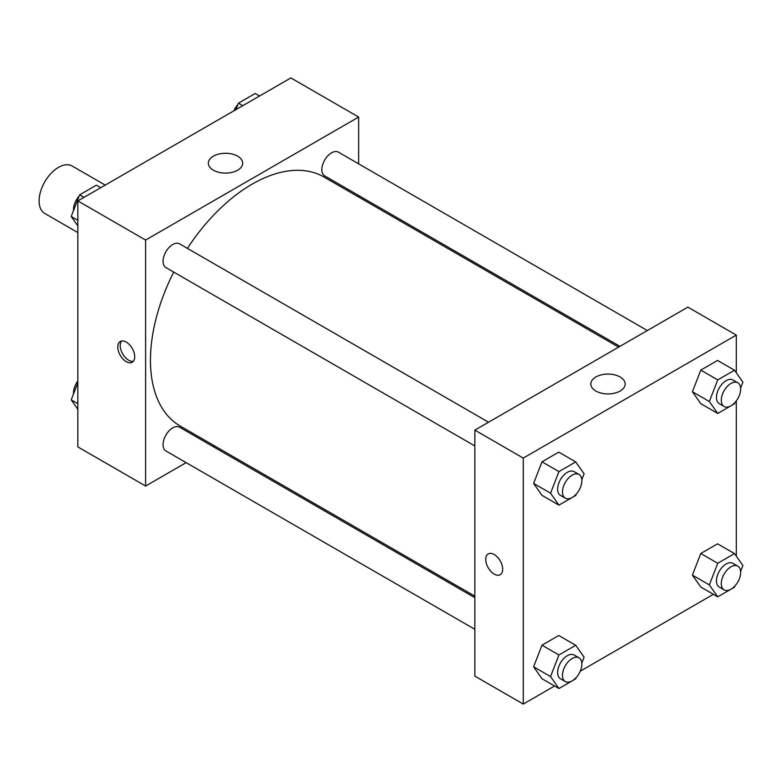 <?xml version="1.0" encoding="UTF-8"?>
<svg xmlns="http://www.w3.org/2000/svg" width="782" height="782" viewBox="0 0 782 782"><rect width="100%" height="100%" fill="white"/><g stroke="black" fill="none" stroke-linecap="round" stroke-linejoin="round"><path stroke-width="1.17" d="M105.218 185.109L72.159 166.019A27.39 15.816 120 0 0 51.055 173.36A27.39 15.816 120 0 0 39.1 200.915A27.39 15.816 120 0 0 44.77 213.457L77.829 232.547M186.145 462.641L145.618 486.042L77.829 446.903L77.829 200.915L290.865 77.926L358.645 117.056L358.645 163.858M358.645 195.49L358.645 197.015M213.359 156.175A17.175 9.912 180 0 1 232.078 154.025A17.175 9.912 180 0 1 242.674 163.184A17.175 9.912 180 0 1 225.499 173.096A17.175 9.912 180 0 1 208.335 163.184A17.175 9.912 180 0 1 213.359 156.175M145.618 486.042L145.618 240.054L77.829 200.915M145.618 240.054L358.645 117.056M126.254 361.646A11.984 6.921 60 0 1 118.424 351.089A11.984 6.921 60 0 1 120.262 341.49A11.984 6.921 60 0 1 132.236 348.41A11.984 6.921 60 0 1 132.236 362.242A11.984 6.921 60 0 1 126.254 361.646M121.601 341.001A11.984 6.921 -120 0 0 121.239 350.805A11.984 6.921 -120 0 0 128.688 360.238A11.984 6.921 -120 0 0 133.331 361.323M214.855 446.063L213.535 446.825M488.545 422.221L179.577 243.847A13.695 7.908 120 0 0 165.882 251.755A13.695 7.908 120 0 0 165.882 267.561L474.85 445.945M474.85 597.692L179.577 427.216A13.695 7.908 120 0 0 169.02 430.892A13.695 7.908 120 0 0 163.047 444.675A13.695 7.908 120 0 0 165.882 450.94L474.85 629.314M647.349 330.542L338.381 152.158A13.695 7.908 120 0 0 327.834 155.833A13.695 7.908 120 0 0 321.852 169.616A13.695 7.908 120 0 0 324.686 175.882L619.96 346.358M173.721 272.087A143.79 83.019 120 0 0 150.457 360.248A143.79 83.019 120 0 0 180.241 426.073L474.85 596.167M618.64 347.12L324.022 177.025A143.79 83.019 120 0 0 187.416 248.373M554.575 685.99L523.266 704.074L474.85 676.117L474.85 430.129L687.877 307.14L736.292 335.097L736.292 372.76M580.254 671.171L713.389 594.31M533.607 483.423L541.994 495.348L533.607 483.423L541.994 461.81L533.607 483.423L550.548 493.207L558.934 471.595L575.708 461.908L584.095 473.843L581.808 479.737M558.759 452.123L541.994 461.81L558.759 452.123L575.708 461.908M692.412 391.733L700.799 403.668L692.412 391.733L700.799 370.121L692.412 391.733L709.352 401.518L717.739 379.905L734.513 370.228L742.9 382.154L740.613 388.048M717.573 360.443L700.799 370.121L717.573 360.443L734.513 370.228M692.412 575.112L700.799 587.038L692.412 575.112L700.799 553.5L692.412 575.112L709.352 584.897L717.739 563.284L734.513 553.597L742.9 565.533L740.613 571.427M717.573 543.813L700.799 553.5L717.573 543.813L734.513 553.597M523.266 704.074L523.266 458.086L736.292 335.097M736.292 400.892L736.292 556.129M533.607 666.792L541.994 678.727L533.607 666.792L541.994 645.179L533.607 666.792L550.548 676.577L558.934 654.964L575.708 645.287L584.095 657.212L581.808 663.107M558.759 635.502L541.994 645.179L558.759 635.502L575.708 645.287M595.845 391.02A17.175 9.912 180 0 1 590.821 384.011A17.175 9.912 180 0 1 607.995 374.099A17.175 9.912 180 0 1 625.16 384.011A17.175 9.912 180 0 1 614.564 393.17A17.175 9.912 180 0 1 595.845 391.02M523.266 458.086L474.85 430.129M502.689 569.198A11.984 6.921 60 0 1 500.206 574.682A11.984 6.921 60 0 1 488.222 567.771A11.984 6.921 60 0 1 488.222 553.93A11.984 6.921 60 0 1 497.46 557.146A11.984 6.921 60 0 1 502.689 569.198M488.222 553.93A11.984 6.921 -120 0 0 488.222 567.761A11.984 6.921 -120 0 0 500.206 574.682M576.226 494.126L575.708 495.456L558.934 505.133L550.548 493.207M579.012 474.459L574.174 471.663A13.695 7.908 120 0 0 563.617 475.329A13.695 7.908 120 0 0 557.634 489.112A13.695 7.908 120 0 0 560.479 495.387L565.318 498.173A13.695 7.908 120 0 0 579.012 490.275A13.695 7.908 120 0 0 579.012 474.459A13.695 7.908 120 0 0 568.455 478.125A13.695 7.908 120 0 0 562.483 491.907A13.695 7.908 120 0 0 565.318 498.173M558.934 505.133L541.994 495.348M558.934 471.595L541.994 461.81M735.031 402.437L734.513 403.766L717.739 413.453L709.352 401.518M737.817 382.769L732.978 379.974A13.695 7.908 120 0 0 722.421 383.649A13.695 7.908 120 0 0 716.449 397.432A13.695 7.908 120 0 0 719.284 403.698L724.122 406.493A13.695 7.908 120 0 0 737.817 398.585A13.695 7.908 120 0 0 737.817 382.769A13.695 7.908 120 0 0 727.26 386.445A13.695 7.908 120 0 0 721.287 400.228A13.695 7.908 120 0 0 724.122 406.493M717.739 413.453L700.799 403.668M717.739 379.905L700.799 370.121M576.226 677.495L575.708 678.825L558.934 688.512L550.548 676.577M579.012 657.828L574.174 655.033A13.695 7.908 120 0 0 563.617 658.708A13.695 7.908 120 0 0 557.634 672.491A13.695 7.908 120 0 0 560.479 678.756L565.318 681.552A13.695 7.908 120 0 0 579.012 673.644A13.695 7.908 120 0 0 579.012 657.828A13.695 7.908 120 0 0 568.455 661.504A13.695 7.908 120 0 0 562.483 675.286A13.695 7.908 120 0 0 565.318 681.552M558.934 688.512L541.994 678.727M558.934 654.964L541.994 645.179M735.031 585.816L734.513 587.145L717.739 596.822L709.352 584.897M737.817 566.148L732.978 563.353A13.695 7.908 120 0 0 722.421 567.018A13.695 7.908 120 0 0 716.449 580.801A13.695 7.908 120 0 0 719.284 587.067L724.122 589.863A13.695 7.908 120 0 0 737.817 581.964A13.695 7.908 120 0 0 737.817 566.148A13.695 7.908 120 0 0 727.26 569.814A13.695 7.908 120 0 0 721.287 583.597A13.695 7.908 120 0 0 724.122 589.863M717.739 596.822L700.799 587.038M717.739 563.284L700.799 553.5M77.829 225.871L71.23 216.467L79.617 194.855L96.391 185.178L100.741 187.69M77.829 220.289L71.23 216.467M83.967 197.377L79.617 194.855M79.099 196.184A13.695 7.908 120 0 0 73.479 209.586A13.695 7.908 120 0 0 73.518 210.573M235.9 109.656L238.422 103.175L255.196 93.488L259.546 96.01M242.782 105.687L238.422 103.175M237.904 104.505A13.695 7.908 120 0 0 233.877 110.829M77.829 409.24L71.23 399.846L77.829 382.828M77.829 403.659L71.23 399.846M77.829 381.108A13.695 7.908 120 0 0 73.479 392.955A13.695 7.908 120 0 0 73.518 393.952"/></g></svg>
